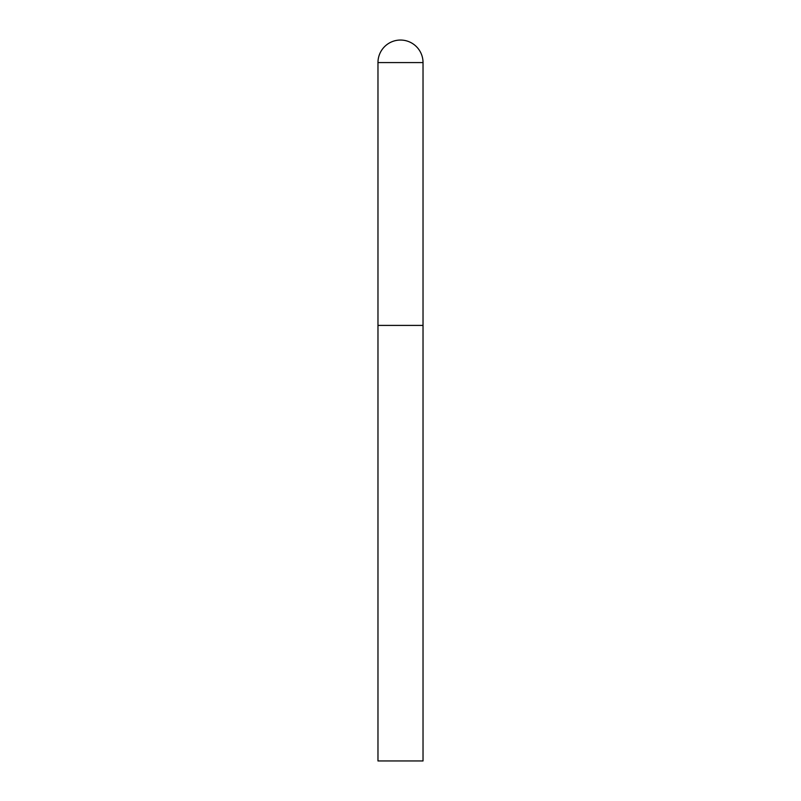 <?xml version="1.0" encoding="UTF-8"?>
<svg xmlns="http://www.w3.org/2000/svg" width="801" height="801" viewBox="0 0 801 801"><rect width="100%" height="100%" fill="white"/><g stroke="black" fill="none" stroke-linecap="round" stroke-linejoin="round"><path stroke-width="0.6" stroke-dasharray="4 3" d="M423.028 325.406L377.972 325.406L423.028 325.406M377.972 760.95L423.028 760.95M423.028 62.578L377.972 62.578"/><path stroke-width="1.2" d="M377.972 62.578L377.972 760.95L423.028 760.95L423.028 325.406L377.972 325.406L423.028 325.406L423.028 62.578A22.528 22.528 0 0 0 400.5 40.05A22.528 22.528 0 0 0 377.972 62.578L423.028 62.578"/></g></svg>
